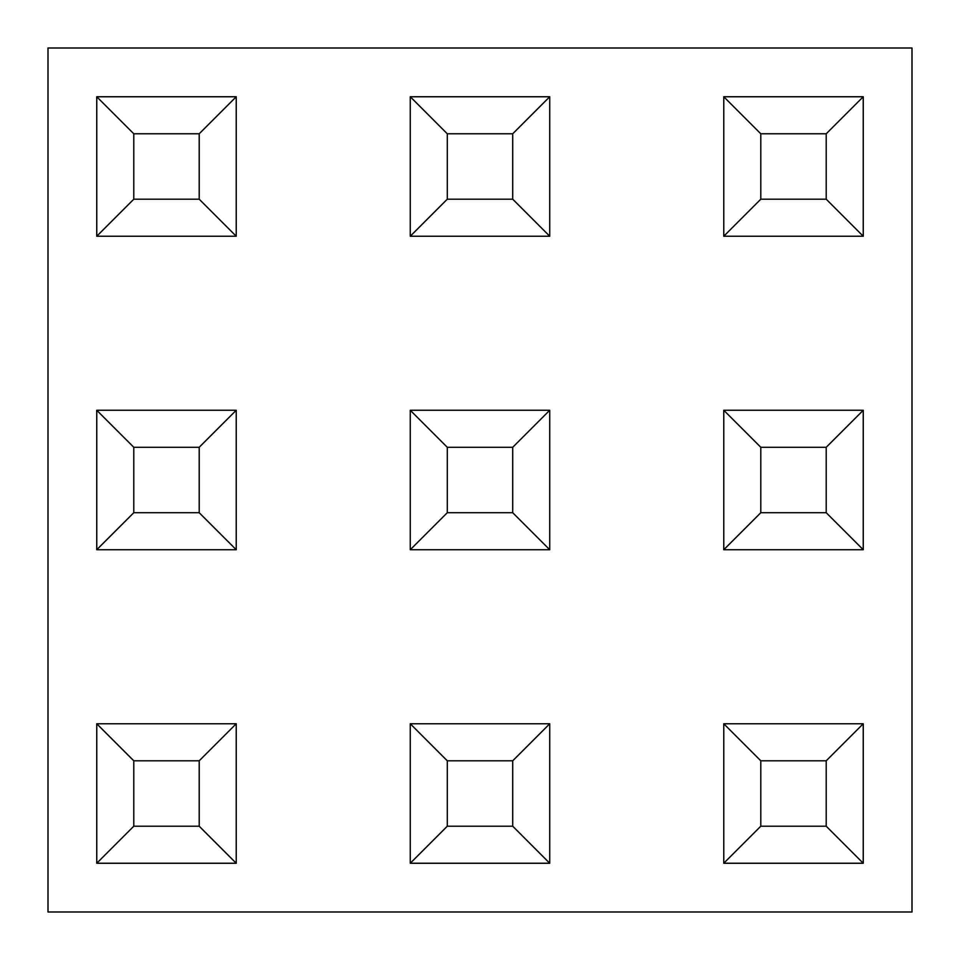 <?xml version="1.0" encoding="UTF-8"?>
<svg xmlns="http://www.w3.org/2000/svg" width="960" height="960" viewBox="0 0 960 960"><rect width="100%" height="100%" fill="white"/><g stroke="black" fill="none" stroke-linecap="round" stroke-linejoin="round"><path stroke-width="1.44" d="M48 48L48 912L912 912L912 48L48 48M723.768 236.232L723.768 96.756L863.244 96.756L863.244 236.232L723.768 236.232L760.8 199.2L826.212 199.2L826.212 133.788L760.8 133.788L760.8 199.2M863.244 96.756L826.212 133.788M760.8 133.788L723.768 96.756M863.244 236.232L826.212 199.2M723.768 549.732L723.768 410.268L863.244 410.268L863.244 549.732L723.768 549.732L760.8 512.712L826.212 512.712L826.212 447.288L760.8 447.288L760.8 512.712M723.768 863.244L723.768 723.768L863.244 723.768L863.244 863.244L723.768 863.244L760.8 826.212L826.212 826.212L826.212 760.8L760.8 760.8L760.8 826.212M410.268 236.232L410.268 96.756L549.732 96.756L549.732 236.232L410.268 236.232L447.288 199.2L512.712 199.2L512.712 133.788L447.288 133.788L447.288 199.2M410.268 549.732L410.268 410.268L549.732 410.268L549.732 549.732L410.268 549.732L447.288 512.712L512.712 512.712L512.712 447.288L447.288 447.288L447.288 512.712M410.268 863.244L410.268 723.768L549.732 723.768L549.732 863.244L410.268 863.244L447.288 826.212L512.712 826.212L512.712 760.8L447.288 760.8L447.288 826.212M96.756 236.232L96.756 96.756L236.232 96.756L236.232 236.232L96.756 236.232L133.788 199.2L199.2 199.2L199.2 133.788L133.788 133.788L133.788 199.2M96.756 549.732L96.756 410.268L236.232 410.268L236.232 549.732L96.756 549.732L133.788 512.712L199.2 512.712L199.2 447.288L133.788 447.288L133.788 512.712M96.756 863.244L96.756 723.768L236.232 723.768L236.232 863.244L96.756 863.244L133.788 826.212L199.2 826.212L199.2 760.8L133.788 760.8L133.788 826.212M863.244 410.268L826.212 447.288M760.8 447.288L723.768 410.268M863.244 549.732L826.212 512.712M863.244 723.768L826.212 760.8M760.8 760.8L723.768 723.768M863.244 863.244L826.212 826.212M549.732 96.756L512.712 133.788M447.288 133.788L410.268 96.756M549.732 236.232L512.712 199.2M549.732 410.268L512.712 447.288M447.288 447.288L410.268 410.268M549.732 549.732L512.712 512.712M549.732 723.768L512.712 760.8M447.288 760.8L410.268 723.768M549.732 863.244L512.712 826.212M236.232 96.756L199.2 133.788M133.788 133.788L96.756 96.756M236.232 236.232L199.2 199.2M236.232 410.268L199.2 447.288M133.788 447.288L96.756 410.268M236.232 549.732L199.2 512.712M236.232 723.768L199.2 760.8M133.788 760.8L96.756 723.768M236.232 863.244L199.2 826.212"/></g></svg>
